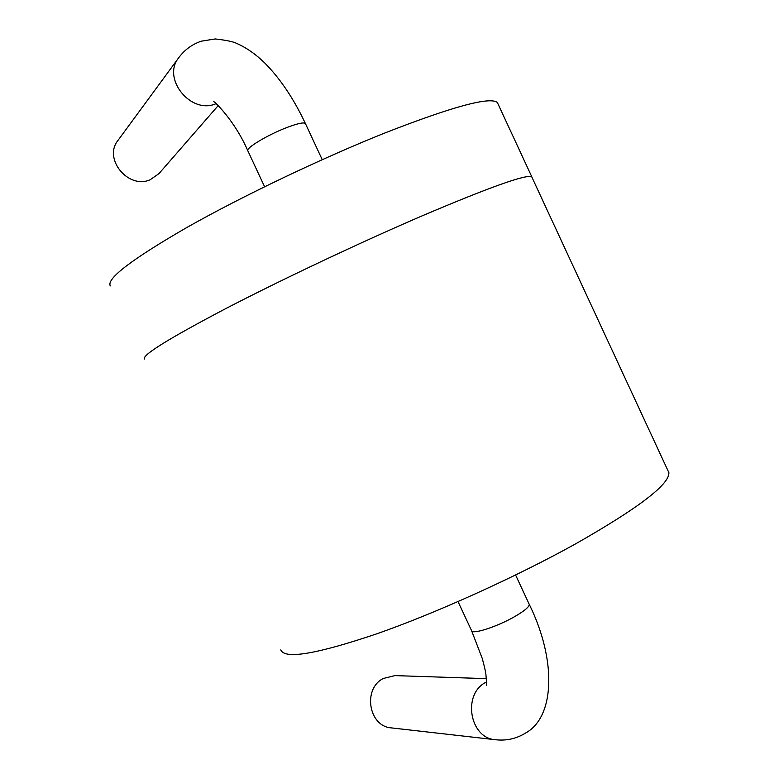 <?xml version="1.0" encoding="UTF-8"?>
<svg xmlns="http://www.w3.org/2000/svg" width="779" height="779" viewBox="0 0 779 779"><rect width="100%" height="100%" fill="white"/><g stroke="black" fill="none" stroke-linecap="round" stroke-linejoin="round"><path stroke-width="1.17" d="M529.077 603.968L529.243 604.329C556.771 660.154 554.911 717.011 525.562 733.049C516.35 738.745 506.321 740.975 495.463 739.729L391.418 727.898C368.633 726.544 362.488 688.753 383.278 678.49L394.875 675.607L486.417 678.655M305.534 123.812L305.387 123.501C293.732 98.68 280.099 78.426 264.509 62.739C255.697 54.179 246.495 47.772 236.894 43.497C233.408 41.696 226.183 40.187 215.208 38.95L201.264 41.19C192.033 44.345 184.516 49.875 178.712 57.763L117.999 140.395C102.935 158.721 128.34 189.618 150.181 179.745L158.974 173.6L218.169 105.642M144.602 359.012L144.505 358.924C141.905 355.214 168.887 338.495 225.433 308.766C281.151 279.836 360.2 242.483 422.608 215.647C489.485 187.252 525.864 174.272 531.755 176.716L532.213 177.846M110.316 285.912C106.139 278.833 131.817 259.261 187.33 227.205C242.152 196.23 321.104 158.507 384.29 133.209C452.112 106.694 489.787 96.45 497.333 102.468L498.209 104.357M532.184 177.778L531.706 176.745C525.815 174.292 489.446 187.272 422.588 215.666C360.19 242.493 281.17 279.827 225.462 308.757C168.926 338.476 141.963 355.195 144.553 358.905M667.778 470.282L668.888 472.678C669.58 484.392 638.361 508.181 575.233 544.063C515.912 576.986 436.542 612.859 377.26 633.658C316.644 654.156 284.491 659.56 280.8 649.881M515.591 575.009L529.243 604.329C529.399 606.792 524.52 610.892 514.607 616.647C496.846 626.891 471.704 634.914 471.519 630.542L482.259 658.459C485.833 671.78 485.677 673.426 485.921 674.517L486.739 685.501M495.463 739.729C469.659 738.249 462.249 694.332 485.658 682.414L486.622 681.878M178.712 57.763C161.594 78.533 190.923 114.698 215.802 103.773L216.007 103.695M322.224 159.666L305.387 123.501C303.752 122.128 297.559 123.481 286.799 127.552C267.567 134.855 244.918 148.546 247.888 150.922L264.597 186.746M531.755 176.716L497.333 102.468M531.706 176.745L668.888 472.678M144.505 358.924L144.242 358.369M213.602 101.611C213.095 100.072 234.615 120.073 247.888 150.922M458.023 601.602L471.519 630.542"/></g></svg>
